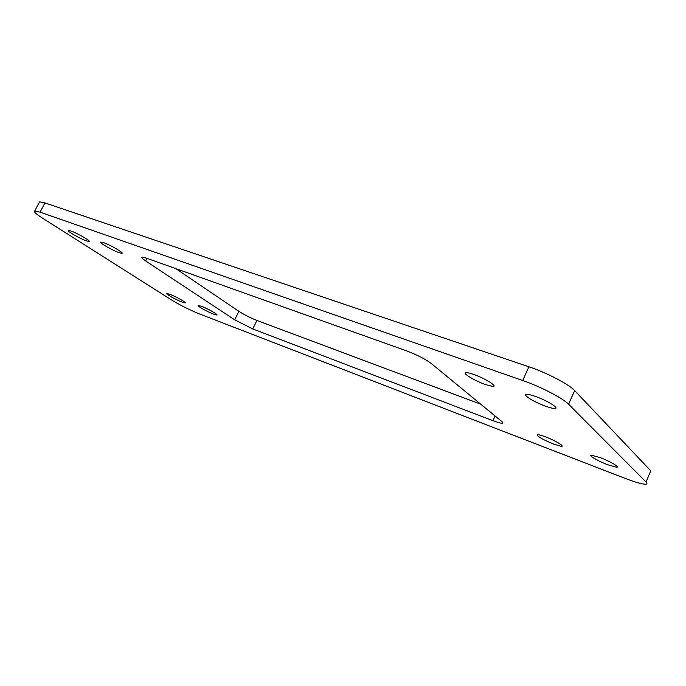 <?xml version="1.0" encoding="UTF-8"?>
<svg xmlns="http://www.w3.org/2000/svg" width="686" height="686" viewBox="0 0 686 686"><rect width="100%" height="100%" fill="white"/><g stroke="black" fill="none" stroke-linecap="round" stroke-linejoin="round"><path stroke-width="1.03" d="M145.689 260.972C142.276 258.682 141.067 257.396 142.071 257.121L146.332 258.116L406.695 350.906C417.105 354.859 425.294 359.052 431.262 363.494L501.56 421.315C502.967 422.499 503.13 423.125 502.041 423.202C500.463 423.219 497.436 422.379 492.942 420.681L252.722 328.92L234.672 319.83L145.689 260.972L147.027 258.365M480.74 404.191L256.907 320.439C250.236 317.807 244.233 314.771 238.882 311.333L175.779 268.612M40.062 212.154L522.715 380.507C540.457 386.587 562.94 398.24 568.583 404.226L646.032 481.975C647.438 483.424 647.25 484.17 645.466 484.222C641.847 484.127 635.193 482.232 625.495 478.528L199.257 313.845C189.465 309.875 180.178 305.219 171.389 299.859L42.618 218.225C35.955 213.955 33.331 211.537 34.737 210.971L40.062 212.154L44.976 202.919L528.906 366.787C546.691 372.695 569.106 384.374 574.645 390.566L650.791 470.845L646.032 481.975M39.205 202.602L39.617 201.83L44.976 202.919M545.807 406.284C534.317 402.253 521.54 394.364 526.496 394.287C528.186 394.218 531.135 394.922 535.354 396.405C547.059 400.461 560.025 408.53 554.897 408.496C553.122 408.547 550.095 407.81 545.807 406.284M485.259 384.477C475.192 380.953 462.793 373.613 465.545 372.764C466.66 372.378 469.404 372.944 473.777 374.47C485.637 378.569 499.082 387.247 492.351 386.381L485.259 384.477M553.713 444.125C542.875 439.632 537.387 436.502 537.249 434.744C538.27 434.478 540.945 435.164 545.284 436.785C555.274 440.489 565.959 446.989 560.977 446.277L553.713 444.125M118.901 252.577C112.384 250.321 99.187 242.741 100.662 242.072L103.655 242.655C110.978 245.159 125.444 253.786 121.525 253.28L118.901 252.577M213.509 314.111C207.481 311.873 196.908 305.93 198.185 305.493L201.504 306.299C208.21 308.777 219.709 315.449 216.527 315.003L213.509 314.111M86.385 240.863C79.859 238.617 66.028 230.59 68.471 230.436L71.01 231.028C77.595 233.274 91.581 241.421 89.008 241.489L86.385 240.863M182.142 302.123C176.079 299.876 165.017 293.599 167.067 293.548L169.948 294.328C176.07 296.584 187.235 302.938 185.1 302.938L182.142 302.123M607.702 464.756C598.029 461.129 587.833 455.152 591.469 455.204L600.121 457.588C609.931 461.241 620.273 467.338 616.525 467.217L607.702 464.756M238.882 311.333L234.672 319.83M528.906 366.787L522.715 380.507M574.645 390.566L568.583 404.226M495.078 415.982L492.942 420.681M256.907 320.439L252.722 328.92M216.527 315.003L216.973 314.857M34.737 210.971L39.617 201.83M502.041 423.202L502.486 422.216M121.525 253.28L122.048 253.117M560.977 446.277L562.134 445.84M492.351 386.381L494.023 385.755M554.897 408.496L555.531 407.064M616.525 467.217L616.928 466.291"/></g></svg>
